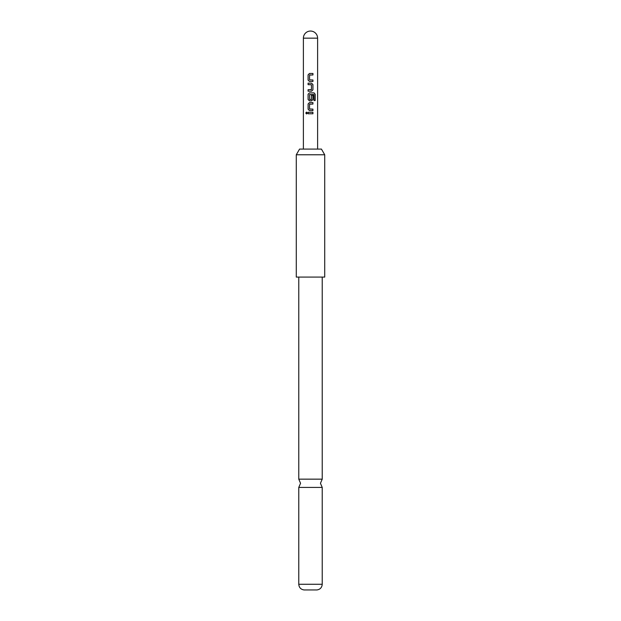 <?xml version="1.0" encoding="UTF-8"?>
<svg xmlns="http://www.w3.org/2000/svg" width="621" height="621" viewBox="0 0 621 621"><rect width="100%" height="100%" fill="white"/><g stroke="black" fill="none" stroke-linecap="round" stroke-linejoin="round"><path stroke-width="0.47" stroke-dasharray="3.1 2.33" d="M306.58 112.106L307.426 113.03L306.58 113.954M298.771 479.156L322.229 479.156M321.437 149.087L299.563 149.087M324.721 154.776L296.279 154.776M322.229 487.423L298.771 487.423M304.104 589.95L316.896 589.95M310.5 277.082L322.229 277.082L310.5 277.082M324.721 277.082L296.279 277.082M310.5 112.285L308.109 112.285M310.5 113.783L312.922 113.783M310.5 110.592L312.922 110.6M309.677 104.072L309.662 109.102M309.677 109.102L310.5 109.102M310.5 104.072L312.922 104.08M310.5 102.581L309.46 102.581M315.189 100.548L313.916 100.548L313.9 94.532M310.5 92.878L309.468 92.878M310.5 100.889L311.548 100.889M311.424 95.215L311.331 99.562M309.685 94.532L309.662 99.562M309.677 99.562L310.5 99.562M313.83 94.532L310.5 94.532M310.5 91.186L311.54 91.186M310.5 83.175L308.086 83.167M311.331 89.696L311.346 84.666M311.331 84.666L310.5 84.666M310.5 89.696L308.086 89.688M310.5 81.475L312.945 81.483M309.693 74.955L309.592 79.884L310.5 79.985M310.5 74.955L312.945 74.962M309.499 73.464L310.5 73.464M322.229 584.276L298.771 584.276M303.39 38.16L317.61 38.16"/><path stroke-width="0.93" d="M305.796 113.03L306.541 112.106L307.356 113.03L306.541 113.961L305.796 113.03M306.58 113.954L305.889 113.03L306.58 112.106M322.229 479.156L298.771 479.156L300.548 483.293L298.771 487.423L322.229 487.423L320.452 483.293L322.229 479.156L322.229 277.082M303.39 38.16A7.11 7.11 0 0 1 310.5 31.05A7.11 7.11 0 0 1 317.61 38.16L303.39 38.16L303.39 149.087M296.279 154.776L299.563 149.087L321.437 149.087L324.721 154.776L296.279 154.776L296.279 277.082L324.721 277.082L324.721 154.776M322.229 584.276C321.911 587.598 320.133 589.484 316.896 589.95L304.104 589.95C300.867 589.484 299.089 587.598 298.771 584.276L322.229 584.276L322.229 487.423M310.5 73.464L312.945 73.464L312.945 74.962L309.576 75.056L309.569 79.884L312.945 79.985L312.945 81.483L309.468 81.475L308.086 80.086L308.094 74.854L309.475 73.464L312.945 73.464M310.5 83.175L311.548 83.175L312.937 84.565L312.937 89.797L311.54 91.186L308.078 91.186L308.086 89.688L311.447 89.595L311.447 84.767L308.086 84.666L308.086 83.167L311.548 83.175M310.5 92.878L314.071 92.878L315.196 94.276L315.189 100.548L313.985 100.548L313.9 94.532L309.561 94.633L309.662 99.562L311.447 99.461L311.447 95.215L312.937 95.215L312.93 99.5L311.548 100.889L309.46 100.889L308.101 99.492L308.078 94.268L309.468 92.878L314.071 92.878M310.5 102.581L312.93 102.581L312.922 104.08L309.561 104.173L309.561 109.001L312.922 109.102L312.922 110.6L309.46 110.592L308.109 109.203L308.109 103.971L309.46 102.581L312.93 102.581M310.5 112.285L312.922 112.292L312.922 113.783L308.101 113.783L308.109 112.285L312.922 112.292M310.5 113.783L308.101 113.783M308.156 113.783L308.156 112.285M312.875 112.292L312.875 113.783M310.5 110.592L309.475 110.592L308.109 109.203M310.5 109.102L312.922 109.102M312.875 109.102L312.875 110.6M310.5 104.072L309.662 104.072M312.875 102.581L312.875 104.08M308.156 109.203L308.109 103.971M308.156 103.971L309.483 102.581M314.001 92.878L315.196 94.276M315.103 94.276L315.095 100.548M310.5 100.889L309.483 100.889L308.148 99.492L308.078 94.268M308.125 94.268L309.483 92.878M311.424 95.215L312.883 95.215L312.93 99.5M312.883 99.5L311.525 100.889M310.5 99.562L311.354 99.562M310.5 94.532L309.662 94.532M311.525 83.175L312.891 84.565L312.937 89.797M312.891 89.797L311.525 91.186M310.5 84.666L308.086 84.666M308.132 84.666L308.132 83.167M310.5 89.696L311.346 89.696M310.5 91.186L308.078 91.186M308.132 91.186L308.132 89.688M310.5 81.475L309.491 81.475L308.086 80.086M310.5 79.985L312.945 79.985M312.891 79.985L312.891 81.483M309.693 74.955L310.5 74.955M312.899 73.464L312.899 74.962M308.132 80.086L308.094 74.854M308.14 74.854L309.499 73.464M317.61 38.16L317.61 149.087M298.771 479.156L298.771 277.082M298.771 584.276L298.771 487.423"/></g></svg>

